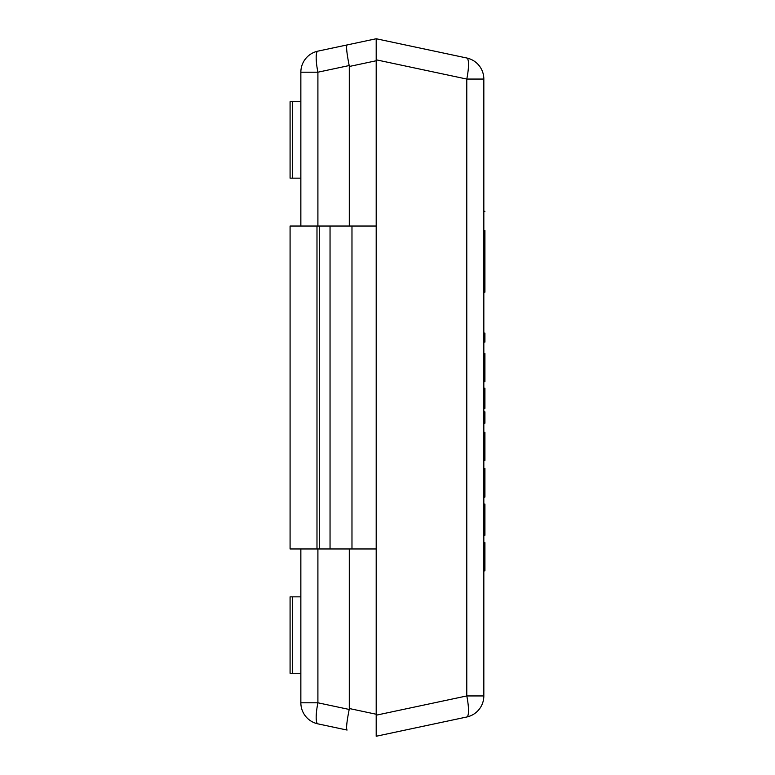 <?xml version="1.0" encoding="UTF-8"?>
<svg xmlns="http://www.w3.org/2000/svg" width="775" height="775" viewBox="0 0 775 775"><rect width="100%" height="100%" fill="white"/><g stroke="black" fill="none" stroke-linecap="round" stroke-linejoin="round"><path stroke-width="1.16" d="M376.195 38.75L466.782 58.009A21.526 4.379 102 0 1 466.782 79.06L376.195 59.811L376.195 226.038L376.195 60.76L349.293 66.476L349.196 65.546C346.754 53.223 346.047 46.355 347.074 44.94L376.195 38.75L376.195 59.811M317.905 548.962L317.905 702.799L349.196 709.454L349.293 708.524L376.195 714.24L376.195 548.962L376.195 715.189L466.782 695.94L466.782 79.06L483.832 79.06L483.832 695.94L466.782 695.94A21.526 4.379 -102 0 1 466.782 716.991L376.195 736.25L376.195 715.189M483.832 79.06A21.526 21.526 0 0 0 466.782 58.009A21.526 21.526 0 0 1 483.832 79.06M466.782 716.991A21.526 21.526 0 0 0 483.832 695.94A21.526 21.526 0 0 1 466.782 716.991M349.293 708.524L349.293 548.962M349.293 226.038L349.293 66.476M347.074 730.06C346.047 728.645 346.754 721.777 349.196 709.454C346.754 721.777 346.047 728.645 347.074 730.06L317.905 723.86A21.526 4.379 102 0 1 317.905 702.799L300.855 702.799L300.855 548.962M300.855 226.038L300.855 72.201A21.526 21.526 0 0 1 317.905 51.14L347.074 44.94C346.047 46.355 346.754 53.223 349.196 65.546L317.905 72.201A21.526 4.379 -102 0 1 317.905 51.14A21.526 21.526 0 0 0 300.855 72.201L317.905 72.201L317.905 226.038M300.855 702.799A21.526 21.526 0 0 0 317.905 723.86A21.526 21.526 0 0 1 300.855 702.799M300.855 596.857L290.082 596.857L290.082 673.281L300.855 673.281M300.855 101.719L290.082 101.719L290.082 178.143L300.855 178.143M316.985 548.962L316.985 226.038L290.082 226.038L290.082 548.962L376.195 548.962L376.195 226.038L351.976 226.038L351.976 548.962M316.985 226.038L351.976 226.038M483.832 542.626L484.918 542.626L484.918 551.471L483.832 551.471M484.918 551.471L484.918 562.524M483.832 570.884L484.918 570.884L484.918 562.417L483.832 562.417M484.918 551.035L483.832 551.035M484.918 504.477L484.918 535.225L483.832 535.225M483.832 497.046L484.918 497.046L483.832 497.502M483.832 468.371L484.918 468.371L484.918 497.037M484.918 230.562L484.918 292.146L483.832 292.146M484.918 440.762L484.918 452.048M483.832 460.379L484.918 460.379L484.918 451.912L483.832 451.912M483.832 440.839L484.918 440.839L484.918 432.353L483.832 432.353M483.832 388.217L484.918 388.217L484.918 408.338L483.832 408.338M484.918 392.78L483.832 392.78M484.918 401.072L483.832 401.072M484.918 407.631L483.832 407.631M483.832 362.061L484.918 362.061L484.918 353.536L483.832 353.536M484.918 362.061L484.918 373.308L483.832 373.308M484.918 373.308L484.918 381.697L483.832 381.697M483.832 411.874L484.918 411.874L484.918 413.366L483.832 413.366M484.918 413.366L484.918 423.198L483.832 423.198M484.918 421.91L483.832 421.91M483.832 333.076L484.918 333.076L484.918 342.085L483.832 342.085M292.398 596.857L292.398 673.281M292.398 101.719L292.398 178.143M319.29 226.038L319.29 548.962M330.043 226.038L330.043 548.962M484.918 504.099L483.832 504.099M484.918 211.294L483.832 211.294"/></g></svg>
